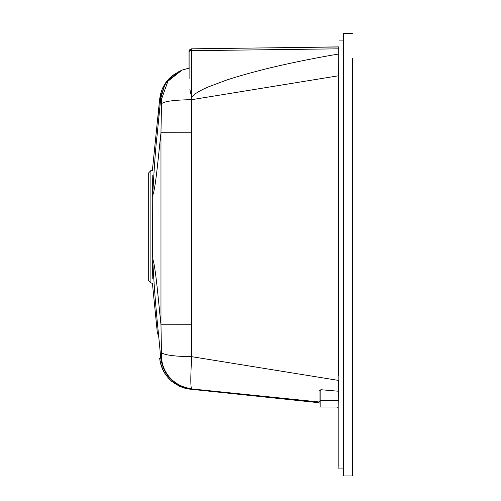 <?xml version="1.0" encoding="UTF-8"?>
<svg xmlns="http://www.w3.org/2000/svg" width="501" height="501" viewBox="0 0 501 501"><rect width="100%" height="100%" fill="white"/><g stroke="black" fill="none" stroke-linecap="round" stroke-linejoin="round"><path stroke-width="0.75" d="M338.858 465.604L338.82 459.987L338.889 468.892L343.317 468.892M320.703 407.031L338.82 407.031L338.82 465.598M320.778 407.031L319.056 407.031L320.859 407.031L320.859 389.715L319.056 391.137L319.056 403.543M319.056 401.483L319.056 404.094M338.814 405.96L338.563 391.237M338.82 459.987L338.82 405.96M352.335 58.316L352.691 107.721L352.341 367.421M352.335 433.628L352.335 58.323M352.335 433.659L352.385 475.95L343.317 475.95L343.317 33.648L352.41 33.648M352.341 374.967L352.347 355.86M352.428 59.844L352.335 414.953M352.341 87.481L352.691 107.715L352.347 107.728M338.845 410.883L338.714 46.969M338.958 40.105L343.317 40.105M148.296 280.253L148.296 173.308L148.296 280.253L150.901 283.046L152.398 283.153L157.471 334.073M319.056 401.971L191.282 388.876C173.86 385.814 163.67 375.55 160.721 358.083C158.379 330.322 154.941 304.79 152.73 259.449L152.492 275.124M152.573 257.232L152.73 195.302C155.723 187.856 158.329 156.481 160.978 132.715L160.978 324.792L161.466 352.566C164.14 355.046 174.223 356.418 191.714 356.681L338.626 380.428L338.57 391.237L320.859 389.715M152.567 196.824L152.479 178.838M191.282 388.876L190.098 389.183L184.493 388.093M190.211 389.189C172.832 386.114 162.65 375.875 159.656 358.472L161.516 357.37C162.499 374.573 175.801 386.941 191.57 388.676C190.512 386.628 190.562 375.963 191.714 356.681L191.72 50.689L338.714 48.835L338.645 75.757L191.72 99.68C173.966 99.981 163.896 101.346 161.516 103.788L161.579 98.979L160.702 98.634L157.07 135.608C155.748 146.135 154.302 165.8 152.73 194.601L152.767 175.475M152.73 259.449L152.767 278.475M152.73 259.086L152.73 195.302M152.73 194.983L152.73 194.601M319.056 402.735L189.034 389.052M161.466 352.572L161.516 357.37M191.751 324.761L160.978 324.792C158.329 299.993 155.723 267.697 152.73 258.767M189.873 78.851L189.873 50.714A1.866 1.866 -178.7 0 1 189.873 50.67L189.873 50.639A1.866 1.866 -178.5 0 1 191.714 48.822A1.866 1.866 0 0 0 189.873 50.682A1.866 1.866 -178.5 0 1 189.873 50.632M319.056 395.752L319.056 391.137M161.51 103.826L160.965 132.715L191.764 132.771M159.662 99.016L160.702 98.634L164.409 86.053M152.373 170.421L159.65 99.142M189.873 89.391L191.626 97.282M161.579 98.979L167.916 81.225L181.951 70.14L189.873 67.886L182.22 70.034M188.983 51.259A1.866 1.866 174.2 0 1 190.324 49.467A1.866 1.866 0 0 0 188.983 51.259L188.983 68.399L188.983 51.259L189.873 51.259M159.65 99.167L165.643 82.815L179.652 71.217M320.897 47.107L338.851 46.875L320.352 47.2A1.866 1.866 176.2 0 1 320.903 47.107L320.389 47.194M338.795 402.629L338.626 380.428M338.62 375.481L338.645 75.757M338.651 54.033C317.427 57.534 285.651 63.827 262.837 69.695C247.4 73.647 235.094 77.179 225.913 80.304L207.865 87.093C199.122 90.944 193.743 94.307 191.72 97.181M338.72 47.006L338.714 48.829M338.626 95.948L338.851 72.852M338.764 400.418L320.859 400.681A1.866 1.34 180 0 0 319.056 402.021M148.296 173.308L150.901 170.515L150.901 283.046M189.873 50.689L191.72 50.689L191.714 48.822L338.739 46.969L191.714 48.822M337.705 407.031L337.718 407.664M150.901 170.515L152.373 170.415M188.426 388.964L184.111 387.999L179.496 386.29L171.542 381.274L165.624 374.798L162.43 369.162L160.433 363.25L159.65 358.44M157.683 120.077L159.625 99.348L160.439 94.32L162.456 88.376L165.399 83.116L169.113 78.557L172.595 75.451L179.89 71.092M181.951 70.14L178.281 71.925L172.789 75.676C167.334 81.124 164.303 85.064 163.695 87.5"/></g></svg>
